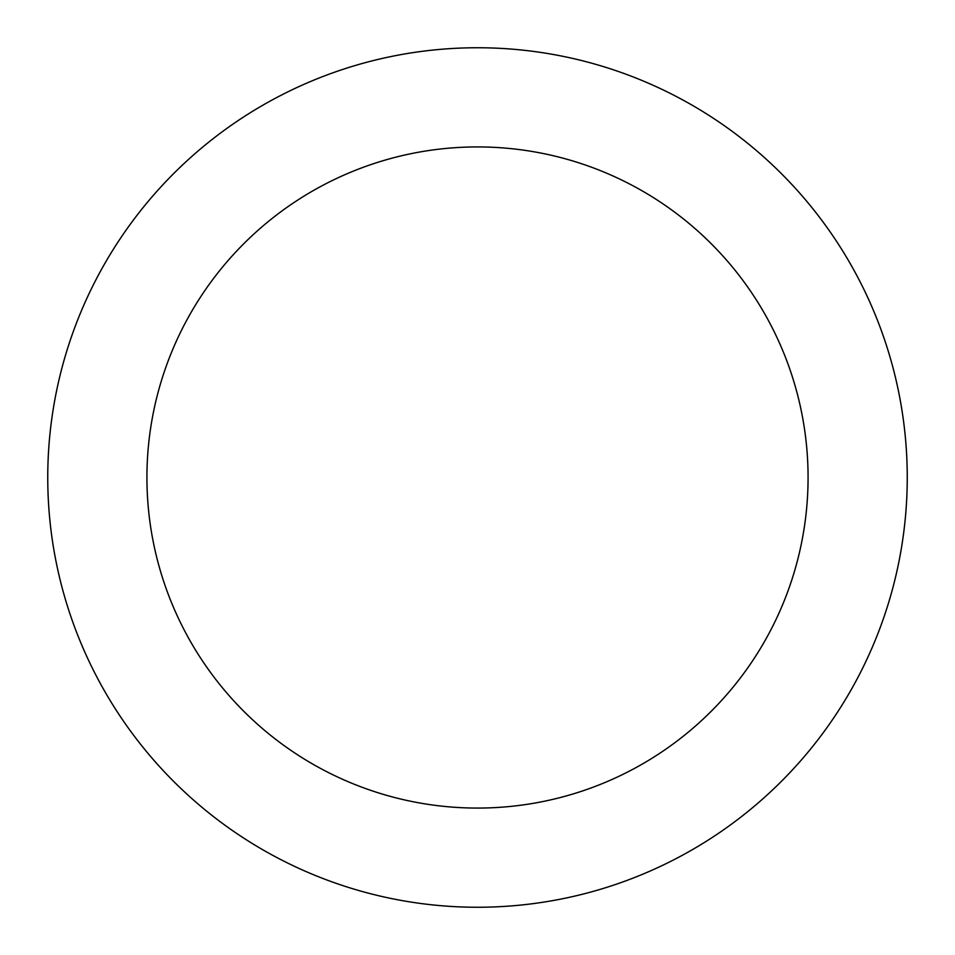 <?xml version="1.0" encoding="UTF-8"?>
<svg xmlns="http://www.w3.org/2000/svg" width="955" height="955" viewBox="0 0 955 955"><rect width="100%" height="100%" fill="white"/><g stroke="black" fill="none" stroke-linecap="round" stroke-linejoin="round"><path stroke-width="1.43" d="M808.073 477.5A330.573 330.573 0 0 0 477.5 146.927A330.573 330.573 0 0 0 146.927 477.5A330.573 330.573 0 0 0 477.5 808.073A330.573 330.573 0 0 0 808.073 477.5M907.25 477.5A429.75 429.75 0 0 0 477.5 47.75A429.75 429.75 0 0 0 47.75 477.5A429.75 429.75 0 0 0 477.5 907.25A429.75 429.75 0 0 0 907.25 477.5"/></g></svg>

